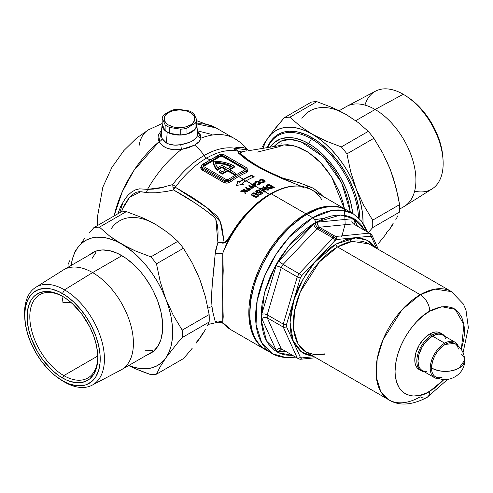 <?xml version="1.0" encoding="UTF-8"?>
<svg xmlns="http://www.w3.org/2000/svg" width="493" height="493" viewBox="0 0 493 493"><rect width="100%" height="100%" fill="white"/><g stroke="black" fill="none" stroke-linecap="round" stroke-linejoin="round"><path stroke-width="0.74" d="M197.748 134.01L196.725 124.452A17.317 9.996 180 0 1 186.564 134.182A17.317 9.996 180 0 1 167.201 132.136L166.412 142.995L169.5 144.307L174.91 145.133L180.74 144.683L189.842 142.224L192.332 140.992L196.041 138.022L197.138 136.432L197.748 134.01M161.575 132.161L161.137 135.273L162.105 138.545L163.855 141.01L166.412 142.995L167.201 132.136A17.317 9.996 180 0 1 162.166 124.452A17.317 9.996 180 0 1 162.179 124.341L162.462 127.015L163.448 128.895L167.201 132.136L172.821 134.306L179.446 135.064L186.071 134.306L191.691 132.136L195.444 128.895L196.43 127.015L196.713 124.335A17.317 9.996 180 0 1 196.725 124.452M253.784 177.012L251.541 175.718A78.301 45.208 120 0 0 243.382 179.729L245.693 181.067L243.382 179.729A78.301 45.208 120 0 0 239.302 182.262L237.805 181.399L236.578 185.929L237.805 180.925L239.302 181.788A78.874 45.541 -60 0 1 243.382 179.261A78.874 45.541 -60 0 1 251.541 175.243L254.265 176.814A78.874 45.541 120 0 0 246.099 180.832L251.541 183.969A78.874 45.541 -60 0 1 251.806 183.821L252.644 184.308A78.874 45.541 -60 0 1 254.37 183.347L255.109 183.778L256.021 186.218A78.874 45.541 120 0 0 255.731 186.391L259.706 188.683A78.874 45.541 -60 0 1 260.131 188.443L266.165 189.164L262.596 187.106A78.874 45.541 -60 0 1 263.57 186.607L269.012 189.75A78.874 45.541 120 0 0 268.13 190.193L262.085 189.466L265.665 191.53A78.874 45.541 120 0 0 265.148 191.826L269.529 194.359A78.874 45.541 -60 0 1 273.424 192.264A78.874 45.541 -60 0 0 269.529 194.359L265.148 191.826A78.874 45.541 120 0 0 264.686 192.091L259.244 188.955A78.874 45.541 -60 0 1 259.706 188.683L255.731 186.391A78.874 45.541 120 0 0 255.257 186.662L252.589 185.121A78.874 45.541 120 0 0 252.225 185.337L251.541 184.943A78.874 45.541 -60 0 1 251.911 184.727L251.073 184.246A78.874 45.541 -60 0 1 251.541 183.969L246.099 180.832A78.874 45.541 120 0 0 242.02 183.359L243.517 184.222L236.578 185.448L237.805 180.925L237.805 181.399L239.302 182.262L239.302 181.788L239.302 182.262A78.301 45.208 120 0 1 243.382 179.729A78.301 45.208 120 0 1 251.541 175.718L251.541 175.243L254.265 176.814A78.874 45.541 120 0 0 246.099 180.832A78.874 45.541 120 0 0 242.02 183.359L242.02 183.834L242.02 183.359L243.517 184.222L236.578 185.448L237.805 180.925L239.302 181.788A78.874 45.541 -60 0 1 243.382 179.261L238.618 176.512A78.874 45.541 120 0 0 230.558 181.843A0.961 0.468 53.3 0 1 229.775 180.728A79.835 46.095 -60 0 1 237.94 175.335A0.961 0.555 -120 0 0 238.618 176.512L243.382 179.261A78.874 45.541 -60 0 1 251.541 175.243L251.541 175.718L253.784 177.012M252.644 184.776L251.806 184.296A78.301 45.208 120 0 0 251.541 184.444L255.325 186.625L251.541 184.444A78.301 45.208 -60 0 1 251.806 184.296L252.644 184.776A78.301 45.208 -60 0 1 254.37 183.821A78.301 45.208 120 0 0 252.644 184.776L252.644 184.308L252.644 184.776M255.109 184.246L254.37 183.347A78.874 45.541 120 0 0 252.644 184.308L251.806 183.821L251.806 184.296L251.806 183.821A78.874 45.541 120 0 0 251.541 183.969A78.874 45.541 120 0 0 251.073 184.246L251.911 185.158L251.911 184.727A78.874 45.541 120 0 0 251.541 184.943L252.225 185.337A78.874 45.541 -60 0 1 252.589 185.121L255.257 186.662A78.874 45.541 -60 0 1 255.731 186.391A78.874 45.541 -60 0 1 256.021 186.218L255.109 184.246M254.708 185.972L253.322 185.171L254.708 185.972L254.708 185.497L253.322 184.696L253.322 185.171L253.322 184.696A78.874 45.541 -60 0 1 254.228 184.191L254.708 185.972M266.165 189.639L260.131 188.911A78.301 45.208 120 0 0 259.706 189.158L264.741 192.06L259.706 189.158A78.301 45.208 -60 0 1 260.131 188.911L266.165 189.639L266.165 189.164L266.165 189.639M263.57 187.081A78.301 45.208 120 0 0 263.028 187.352A78.301 45.208 -60 0 1 263.57 187.081L263.57 186.607A78.874 45.541 120 0 0 262.596 187.106L266.165 189.164L260.131 188.443L260.131 188.911L260.131 188.443A78.874 45.541 120 0 0 259.706 188.683A78.874 45.541 120 0 0 259.244 188.955L264.686 192.091A78.874 45.541 -60 0 1 265.148 191.826A78.874 45.541 -60 0 1 265.665 191.53L262.085 189.466L262.085 189.934L265.252 191.765L262.085 189.934L262.085 189.466L268.13 190.193A78.874 45.541 -60 0 1 269.012 189.75L263.57 186.607L263.57 187.081L268.574 189.971L263.57 187.081M213.451 162.154A28.859 16.663 0 0 1 213.457 161.981L214.363 166.307L217.185 170.35L217.185 169.567L214.363 165.525L213.457 161.199A28.859 16.663 180 0 1 234.157 166.073A28.859 16.663 180 0 1 234.539 166.301L234.539 167.084L229.775 169.832L234.539 167.084L234.539 166.301L229.097 169.444L235.9 173.37L234.539 174.152L234.539 174.941L235.9 174.152L235.9 173.37L235.9 174.152L234.539 174.941L234.539 174.152L227.735 170.227L222.294 173.37A28.859 16.663 180 0 1 219.348 171.459L219.348 172.242A28.859 16.663 0 0 0 222.294 174.152L227.735 171.016L234.539 174.941L227.735 171.016L227.735 170.227L227.735 171.016L222.294 174.152L222.294 173.37L222.294 174.152A28.859 16.663 0 0 1 219.348 172.242L219.348 171.459L220.722 170.664L219.348 171.459A28.859 16.663 180 0 0 222.294 173.37L227.735 170.227L234.539 174.152L235.9 173.37L229.097 169.444L234.539 166.301A28.859 16.663 180 0 0 234.157 166.073L229.72 163.978L224.654 162.431L219.163 161.488L213.457 161.199A28.859 16.663 180 0 0 213.451 161.365L213.451 162.154A28.859 16.663 0 0 0 217.185 170.35L221.887 167.638L225.695 169.832L221.887 167.638L221.887 166.85L217.185 169.567A28.859 16.663 180 0 1 213.451 161.365M311.397 138.89L308.68 143.605A62.907 36.322 60 0 1 352.754 213.512L351.244 204.632L347.91 193.404L345.661 187.784L340.133 176.808L333.391 166.529L329.644 161.778L321.59 153.268L317.356 149.601L313.037 146.366L304.317 141.331L295.763 138.36L291.653 137.683L287.709 137.559L280.455 138.971L274.293 142.532L270.121 147.093A62.907 36.322 60 0 1 308.68 143.605L311.397 138.89A66.758 38.54 60 0 1 358.534 217.715A66.758 38.54 -120 0 0 311.397 138.89L312.753 138.108L311.397 138.89A66.758 38.54 -120 0 0 267.736 147.469A66.758 38.54 60 0 1 278.021 135.587A66.758 38.54 60 0 1 311.397 138.89M274.028 146.47L280.542 141.312A3.845 3.143 -117.2 0 1 280.56 145.429A3.845 3.143 62.8 0 0 280.542 141.312L283.765 140.018L287.253 139.377L290.999 139.408L294.95 140.024L303.096 142.687L307.866 145.053L315.619 150.137L325.694 159.128L333.009 167.953L340.589 180.641L345.291 191.364L348.606 202.118L350.443 212.631M341.729 236.634L345.162 224.167L344.508 209.131L331.66 176.956L320.857 162.949L308.575 152.479L295.812 146.242L283.82 144.905L278.379 146.859L257.543 152.06M197.41 130.818L212.082 134.515M219.514 321.861L216.082 322.188L215.231 321.572L212.594 311.194L212.008 306.399L207.984 308.137L212.008 306.399L211.707 294.512L212.409 282.261L215.527 250.598L217.894 242.433L218.042 232L217.493 225.387L215.768 219.379L214.289 217.173L204.392 209.42L194.31 202.543L173.511 189.934L166.486 191.475L155.961 192.775L149.311 192.818L139.359 191.648L136.456 192.221L132.389 194.593L128.433 198.71L124.439 204.996L121.333 212.008M114.099 215.965L122.264 191.752L133.88 170.498L159.085 141.719L158.074 138.022L158.179 136.21L158.691 134.478L160.872 131.274L161.494 130.67L159.085 141.719A86.571 49.984 120 0 0 114.099 215.965M232.4 232.955L232.024 232.745A78.874 45.541 -60 0 1 269.529 194.359A78.874 45.541 -60 0 0 232.024 232.745L232.4 232.955M346.357 209.815A80.803 46.65 -60 0 1 346.832 210.092L342.204 207.867L337.699 206.61L332.892 206.056L327.82 206.216L322.539 207.085L317.104 208.65L305.956 213.814L271.36 193.841L305.956 213.814L294.808 221.517L289.373 226.232L284.091 231.464L274.213 243.259L265.554 256.465L261.789 263.435L258.449 270.565L253.174 285.016L251.282 292.201L249.101 306.153L248.823 312.778L249.92 325.01L251.282 330.507L253.174 335.511L255.571 339.979L258.449 343.868L261.789 347.14L266.035 350.036A80.803 46.65 -60 0 1 265.554 349.765A80.803 46.65 -60 0 1 253.174 285.016A80.803 46.65 -60 0 1 305.956 213.814A80.803 46.65 -60 0 1 346.357 209.815L311.755 189.836C300.114 183.587 286.421 184.893 270.682 193.774A1.35 0.776 60 0 1 271.36 193.841A1.35 0.776 -120 0 0 270.688 193.774A1.35 0.776 60 0 0 270.441 194.1A79.835 46.095 120 0 0 232.48 232.955L226.959 242.741L222.768 253.155L223.212 270.725L222.503 292.669L223.212 316.882L222.768 322.576A80.803 46.65 120 0 0 230.958 329.786L222.768 322.576L225.024 325.164M301.389 186.286L282.754 178.879L265.259 170.861L254.092 164.748L247.104 160.139L238.791 153.452L238.137 152.651L237.953 151.234L236.135 150.766A78.874 45.541 120 0 0 206.653 158.056A78.874 45.541 120 0 0 175.798 186.625A5.774 0.931 36.6 0 1 172.729 184.561A80.156 46.28 -60 0 1 204.09 155.529A5.774 3.334 -120 0 0 206.653 158.056A78.874 45.541 120 0 0 175.798 186.625L175.446 187.334L191.863 197.095L199.757 202.389L207.393 207.997L216.458 215.583L218.005 217.419L220.291 221.751L221.832 226.632L224.21 242.759L226.638 240.991L232.024 232.745C230.021 236.954 227.415 240.294 224.21 242.759A1.35 0.746 -93.8 0 1 224.155 243.148A1.35 0.746 86.2 0 0 224.21 242.759L217.894 242.433L222.707 243.141L225.572 242.624L229.485 237.922M311.755 189.836A80.803 46.65 120 0 0 271.36 193.841A80.803 46.65 -60 0 1 311.57 189.731A80.803 46.65 -60 0 1 321.59 199.382M234.206 138.404A86.571 49.984 120 0 0 201.076 138.132L198.938 141.75L194.599 145.127A28.859 16.663 60 0 1 204.09 155.529A80.156 46.28 -60 0 1 234.046 148.122L238.224 147.358L242.605 147.327L246.204 148.646L248.497 150.71L283.765 144.917L287.678 144.726L292.343 145.349L300.015 147.795L307.823 151.986L315.434 157.748L320.937 163.035L326.107 169.031L332.356 178.078L339.739 192.664L343.073 202.592L344.434 208.705M246.685 172.532A78.874 45.541 120 0 0 238.618 176.512A78.874 45.541 120 0 0 230.558 181.843L227.187 183.1L223.797 182.509L201.434 169.506L200.608 167.762L201.446 165.833L202.031 169.943A0.961 0.555 120 0 0 202.574 168.859L224.34 181.424L224.34 180.044L202.574 167.478L202.574 168.859L202.574 167.478L201.446 165.907L202.574 164.335L218.898 154.913L221.616 154.26L223.754 154.636L246.099 167.478L247.153 168.618L246.938 169.9L246.099 170.621L229.775 180.044L229.775 180.728A79.835 46.095 -60 0 1 237.94 175.335A79.835 46.095 -60 0 1 246.099 171.305L246.099 170.621L229.196 180.321L226.305 180.654L224.34 180.044L202.574 167.478A3.845 2.219 180 0 1 201.446 165.907A3.845 2.219 180 0 1 202.574 164.335L210.733 159.627A79.835 46.095 120 0 0 202.574 165.019A79.835 46.095 120 0 1 210.733 159.627L218.898 154.913A3.845 2.219 180 0 1 224.34 154.913L246.099 167.478A3.845 2.219 180 0 1 247.227 169.05A3.845 2.219 180 0 1 246.099 170.621L246.099 171.305L247.227 170.208L246.099 171.305A0.961 0.629 -112.2 0 0 246.685 172.532A78.874 45.541 120 0 0 238.618 176.512A0.961 0.555 60 0 1 237.94 175.335A79.835 46.095 -60 0 1 246.099 171.305A0.961 0.629 67.8 0 0 246.685 172.532L248.065 171.046L247.239 169.721L246.685 172.532M206.653 158.056L210.055 160.015L206.653 158.056A5.774 3.334 60 0 1 204.09 155.529A28.859 16.663 -120 0 0 194.599 145.127L188.554 147.746L181.449 149.465A86.571 49.984 120 0 0 147.524 189.367L153.526 189.09L159.929 188.055L172.729 184.561A80.156 46.28 -60 0 1 204.09 155.529A80.156 46.28 -60 0 1 234.046 148.122A5.774 4.591 -81.9 0 0 236.135 150.766A78.874 45.541 120 0 0 206.653 158.056M255.423 181.775L258.843 181.541L260.359 182.361L260.668 183.421L259.564 184.314L257.272 184.616L257.297 184.043L259.367 183.612L259.528 182.65L257.143 181.899L255.972 182.33L255.657 183.094L254.591 183.051L255.423 181.775M267.348 187.747L266.251 186.902L265.955 186.04L267.625 184.764A78.874 45.541 -60 0 1 268.87 184.265L274.311 187.408A78.874 45.541 120 0 0 273.085 187.901L270.219 188.511L267.348 187.747M259.823 179.803L263.231 179.766L264.759 180.592L265.111 181.412L263.958 182.33L261.666 182.496L261.691 181.966L263.761 181.683L263.928 180.814L261.691 180L260.372 180.339L260.051 181.023L258.985 180.931L259.823 179.803M271.36 193.841A80.803 46.65 120 0 0 222.768 253.155A80.803 46.65 -60 0 1 271.36 193.841M246.272 150.876L241.41 151.906L240.578 152.627L240.683 153.699L247.936 159.707L257.654 166.024L269.646 172.242L283.235 178.312L299.177 182.73L312.014 187.593L317.233 190.945L322.915 196.282M320.413 194.834A7.697 4.166 138.6 0 1 320.77 194.051A7.697 4.166 -41.4 0 0 320.413 194.834M197.354 131.446L200.331 134.737L201.076 138.132A86.571 49.984 -60 0 1 234.545 138.601L215.928 127.847A86.571 49.984 120 0 0 196.713 123.934L215.928 127.847L196.713 120.717M250.099 189.959L248.712 190.464L247.443 190.212L245.773 187.519L246.746 187.26L247.437 188.554L248.706 188.172L249.957 188.462L250.493 189.226L250.099 189.959M259.084 192.128L260.458 191.074L262.837 193.213A78.874 45.541 120 0 0 260.359 194.827L259.454 194.304A78.874 45.541 -60 0 1 261.161 193.182L260.341 192.449L259.256 193.053L257.383 193.065L255.849 191.95L255.959 190.994L256.865 190.267L259.805 190.175A78.874 45.541 120 0 0 258.689 190.859L257.58 190.982L257.143 191.586L257.901 192.227L259.084 192.128M252.102 193.496L253.692 192.825L255.879 193.188L258.344 194.809L258.579 196.011L256.816 197.225L254.271 196.947L251.676 195.105L251.541 194.224L252.102 193.496M253.242 187.882L251.849 188.32L250.58 188.043L248.91 185.436L249.889 185.22L250.573 186.471L251.843 186.144L253.094 186.459L253.636 187.192L253.242 187.882M241.675 190.686L244.929 190.76L243.012 189.651A78.874 45.541 -60 0 1 243.745 189.102L247.831 191.463A78.874 45.541 120 0 0 247.098 192.011L245.662 191.179L245.939 192.899A78.874 45.541 120 0 0 245.015 193.632L244.664 191.444L240.794 191.389A78.874 45.541 -60 0 1 241.675 190.686L241.675 191.167L244.929 191.235L244.929 190.76L244.929 191.235L241.675 191.167L241.675 190.686A78.874 45.541 120 0 0 240.794 191.389L244.664 191.444L245.015 193.632A78.874 45.541 -60 0 1 245.939 192.899L245.662 191.179L245.939 193.379L245.662 191.179L247.098 192.011A78.874 45.541 -60 0 1 247.831 191.463L243.745 189.102A78.874 45.541 120 0 0 243.012 189.651L244.929 190.76L241.675 190.686M218.898 155.597A79.835 46.095 120 0 0 210.733 159.627A79.835 46.095 120 0 1 218.898 155.597M139.02 146.119A48.092 27.768 60 0 1 148.818 129.628M160.576 143.851L159.085 141.719A3.845 2.736 152.8 0 0 162.105 138.545L166.412 142.995C170.442 145.108 175.218 145.675 180.74 144.683C190.52 142.958 196.165 139.698 197.687 134.897A3.845 3.383 -170.2 0 0 201.076 138.132C200.386 140.622 198.229 142.958 194.599 145.127L181.449 149.465L174.356 149.73L167.842 148.492L165.007 147.29L160.576 143.851M117.845 213.802L120.754 206.314L125.333 198.482L128.242 195L131.582 192.048L135.384 189.891L139.457 188.837L147.524 189.367A86.571 49.984 -60 0 1 181.449 149.465L180.74 144.683L181.449 149.465C170.775 150.71 163.319 148.128 159.085 141.719A3.845 2.736 -27.2 0 0 162.105 138.545L161.149 133.917L162.166 124.452M274.034 146.47L277.621 143.13L280.542 141.312L290.001 139.34L300.94 141.805L323.537 156.953L341.698 182.909L350.394 212.144M119.817 212.668L123.077 201.914M165.981 142.73L166.461 142.391M219.262 321.886L217.894 322.139L215.231 321.572A7.697 7.518 -171.8 0 1 222.768 322.576L224.075 324.215M213.648 272.007L215.231 253.507A7.697 0.968 178.2 0 0 222.768 253.155L222.768 322.576A7.697 7.518 8.2 0 0 215.231 321.572L212.594 311.194L212.008 306.399C211.405 299.177 211.596 290.519 212.594 280.431L213.309 274.909M232.48 232.955L229.177 238.483L222.768 253.155A7.697 0.968 -1.8 0 1 215.231 253.507L217.894 242.433L224.21 242.759L220.291 221.751L207.393 207.997L175.446 187.334A5.774 2.36 11.3 0 1 172.944 187.124L172.729 184.561A5.774 0.931 -143.4 0 0 175.798 186.625L173.511 189.934L175.446 187.334A5.774 2.36 -168.7 0 1 172.944 187.124L173.511 189.934L170.455 190.674M224.155 243.148L217.894 242.433L215.854 219.558M214.03 216.895C201.267 206.727 187.759 197.742 173.511 189.934L173.511 189.934M173.142 188.116L172.729 184.561M146.285 192.449A7.697 4.221 97.1 0 0 147.524 189.367A7.697 4.221 -82.9 0 1 146.285 192.449L140.788 191.703L129.604 197.299L122.467 209.155M147.524 189.367L163.842 187.192M307.435 188.227L307.213 185.873L313.566 188.381L320.77 194.051M304.81 188.061L262.8 169.617L246.235 159.51L240.171 154.673L237.953 151.234L241.41 151.906L240.757 153.785C249.181 161.87 263.342 170.048 283.235 178.312C292.639 180.567 300.631 183.088 307.213 185.873L307.33 187.778M246.753 150.796L241.41 151.906L238.261 151.098A5.774 1.263 -64.5 0 1 237.953 151.234L236.135 150.766A5.774 4.591 98.1 0 1 234.046 148.122L238.261 151.098L234.046 148.122L247.868 150.001M203.406 166.48L220.254 156.484L221.992 156.182L245.267 169.617M215.429 163.121L224.198 164.311L231.069 166.733A26.936 15.548 0 0 0 215.552 163.128M245.181 169.444A1.923 1.109 0 0 0 244.744 169.05L244.744 168.267A1.923 1.109 180 0 1 245.304 169.05A1.923 1.109 180 0 1 244.744 169.832L228.419 179.261A1.923 1.109 180 0 1 225.695 179.261L203.929 166.696A1.923 1.109 180 0 1 203.369 165.907A1.923 1.109 180 0 1 203.929 165.124L220.254 155.696A1.923 1.109 180 0 1 222.978 155.696L221.616 155.375L220.254 155.696L203.929 165.124L203.369 165.907L203.929 166.696L225.695 179.261L227.057 179.588L228.419 179.261L244.744 169.832L245.304 169.05L244.744 168.267L222.978 155.696L222.978 156.484A1.923 1.109 0 0 0 220.254 156.484L203.929 165.907A1.923 1.109 0 0 0 203.492 166.301M203.929 165.124L203.929 165.907L203.929 165.124M220.254 155.696L220.254 156.484L220.254 155.696M244.744 168.267L244.744 169.05L222.978 156.484L222.978 155.696L244.744 168.267M217.185 170.35L221.887 167.638L221.887 166.85L217.185 169.567L217.185 170.35M226.379 169.444L221.887 166.85L226.379 169.444L222.318 171.786A26.936 15.548 180 0 1 220.722 170.664A26.936 15.548 0 0 0 222.318 171.786L226.379 169.444M221.887 165.278L227.735 168.655L231.796 166.314L224.198 163.522L215.429 162.339L216.156 165.075L217.709 167.694L221.887 165.278L217.709 167.694A26.936 15.548 180 0 1 215.429 162.339A26.936 15.548 180 0 1 231.796 166.314L227.735 168.655L221.887 165.278M201.446 165.907L201.729 168.07L202.574 168.859A0.961 0.555 -60 0 1 202.031 169.943L223.797 182.509A0.961 0.555 120 0 0 224.34 181.424L225.603 181.849L227.828 181.689L229.775 180.728L229.775 180.044A3.845 2.219 180 0 1 224.34 180.044L224.34 181.424A0.961 0.555 -60 0 1 223.797 182.509C226.065 183.513 228.314 183.291 230.558 181.843A0.961 0.468 -126.7 0 1 229.775 180.728M201.446 167.053L202.574 168.859L224.34 181.424M265.955 186.04L266.658 187.303L268.574 188.246L271.162 188.474L273.085 187.901A78.874 45.541 -60 0 1 274.311 187.408L268.87 184.265L268.87 184.746A78.301 45.208 120 0 0 267.625 185.239L265.955 186.514L267.625 185.239L267.625 184.764L267.625 185.239A78.301 45.208 -60 0 1 268.87 184.746L268.87 184.265A78.874 45.541 120 0 0 267.625 184.764L266.183 185.559L265.949 186.163M268.87 184.746L273.818 187.605L268.87 184.746M272.358 187.229L272.358 187.71L272.358 187.229A78.874 45.541 120 0 0 271.988 187.383L271.988 187.858L271.988 187.383A78.874 45.541 -60 0 1 272.358 187.229L268.87 185.22L272.358 187.229M268.365 185.43A78.874 45.541 -60 0 1 268.87 185.22A78.874 45.541 120 0 0 268.365 185.43L267.354 186.225L268.365 185.43M267.354 186.699L268.186 187.685L267.354 186.225M267.576 186.748L269.042 188.061L270.065 188.246L270.065 187.771L268.186 187.211L270.065 187.771L270.065 188.246L271.988 187.858A78.301 45.208 -60 0 1 272.358 187.71A78.301 45.208 120 0 0 271.988 187.858L269.542 188.184L267.576 187.223M271.674 187.506L270.065 187.771L271.988 187.383M259.447 191.629L259.447 191.95L260.458 191.549L260.458 191.074L259.447 191.475L259.152 192.553L259.447 191.95L259.152 192.553L259.152 192.085L257.549 192.073L257.549 192.547L259.152 192.553L257.629 192.59L257.143 191.586L257.451 191.05L258.689 190.859A78.874 45.541 -60 0 1 259.805 190.175L258.098 189.941L256.533 190.452L256.533 190.927L258.11 190.415L259.805 190.643M259.447 191.475L259.404 191.795M257.451 191.524L257.143 192.054L257.549 192.547L257.303 191.641M256.009 191.395L256.533 190.452L255.787 191.629L257.149 192.991L258.615 193.164L260.341 192.449L261.161 193.65L261.161 193.182A78.874 45.541 120 0 0 259.454 194.304L260.359 194.827A78.874 45.541 -60 0 1 262.837 193.213L260.458 191.074L260.458 191.549L262.837 193.687L260.458 191.549L259.447 191.95M255.959 190.994L255.787 191.629M259.829 194.519A78.301 45.208 -60 0 1 261.161 193.65A78.301 45.208 120 0 0 259.829 194.519M259.41 190.526L257.254 190.581L255.824 191.777M259.454 191.561L259.404 192.27M256.89 193.7L258.615 195.739L257.931 194.408L255.879 193.188L253.359 192.88L252.225 193.404L252.225 193.878L253.365 193.355L254.702 193.324L256.89 194.174L256.89 193.7M251.51 195.148L252.225 193.404L251.541 194.224L251.966 195.493L254.271 196.947L256.132 197.317L257.968 196.689L258.615 195.265L258.615 195.739L256.65 194.039L254.037 193.274L252.342 193.792L251.498 194.951M251.541 194.224L251.51 194.68M257.266 196.128L256.97 196.615L257.241 195.986M252.952 194.76L253.045 194.113L253.92 193.731L256.847 195.012M252.94 194.452L253.192 195.413L254.222 196.165L254.222 195.69L252.983 194.618L254.222 196.165L255.349 196.707L256.699 196.762L256.97 196.14L255.836 196.35L254.222 195.69L256.231 196.374L257.254 195.764L256.742 194.932L254.671 193.817L253.531 193.798L252.958 194.279M257.198 196.368L255.466 196.744L252.94 194.932M264.217 182.237L265.129 181.301L264.895 180.734L264.211 180.198L264.211 180.678L265.129 181.781L264.211 180.198L262.658 179.612L260.39 179.612L259.94 180.235L262.073 180L264.211 180.678L262.073 180L259.94 180.235L259.94 179.754L258.985 180.931L260.051 181.023L260.976 180.081L262.837 180.185L264.082 181.19L263.515 182.281L264.082 181.202M265.129 181.301L264.895 180.734M259.041 181.011L259.94 180.235L259.028 181.054M260.051 181.023L260.162 180.543M264.082 181.19L263.946 181.535M263.946 182.016L261.691 182.441L261.666 182.971L261.691 181.966L261.691 182.441L262.886 182.441L263.515 182.281L263.515 181.8L261.691 181.966L261.666 182.496L263.675 182.404M260.729 183.113L259.817 181.96L260.729 183.593L259.817 181.96L257.679 181.338L255.547 181.714L255.547 182.188L257.691 181.812L259.817 182.435L257.691 181.812L255.547 182.188L255.547 181.714L254.591 183.051L255.657 183.094L255.768 182.564L256.927 181.929L259.084 182.299L259.688 183.131L259.121 184.234L259.121 183.76L257.297 184.043L257.297 184.511L259.121 184.234L257.297 184.511L257.297 184.043L257.272 184.616L259.823 184.197L260.729 183.094M254.591 183.525L255.547 182.188L254.634 183.143M255.657 183.094L255.768 182.564M257.272 185.091L257.297 184.511L257.272 185.091M259.688 183.525L259.121 184.234M254.708 185.497L254.228 184.191A78.874 45.541 120 0 0 253.322 184.696L254.708 185.497M253.599 187.463L252.361 186.662L250.573 186.946L249.889 185.695L248.91 185.91L249.889 185.695L249.889 185.22L250.573 186.946L250.573 186.471L250.573 186.946L251.849 186.619L253.094 186.927L253.094 186.459L251.843 186.144L250.573 186.471L249.889 185.22L248.91 185.436L250.173 187.685L251.159 188.258L253.119 187.969L253.636 187.192L253.094 186.459L253.636 187.667M251.054 187.519L251.276 188.018L251.054 187.044L252.324 186.884L252.373 187.55L251.276 187.543L251.276 188.018L252.12 188.129L252.582 187.679L252.324 187.358M251.017 187.229L251.812 187.685L252.582 187.211L252.373 187.55M252.373 188.024L252.582 187.679L251.818 188.153L251.017 187.704M252.582 187.211L251.781 186.742L251.054 187.044M250.462 189.478L249.384 188.708L249.957 188.936L249.637 188.308L247.437 188.554L246.746 187.26L245.773 187.519L247.443 190.212L248.712 190.464L249.982 190.051L250.493 189.226L249.957 188.462L250.493 189.7M250.37 189.663L250.493 189.226M247.437 188.554L247.437 189.029L247.437 188.554M249.384 188.708L247.708 188.874L248.823 188.64M246.746 187.26L247.437 189.029L246.746 187.26M245.773 187.993L246.746 187.734L245.773 187.993M247.917 189.62L248.139 190.138L247.917 189.146L248.638 188.807L249.396 189.466L248.139 189.663L248.139 190.138L248.977 190.23L249.44 189.743M247.88 189.337L248.675 189.793L249.396 189.466M249.403 189.934L248.386 190.236L247.88 189.719M249.44 189.269L248.638 188.807L247.917 189.146M243.376 189.86A78.301 45.208 -60 0 1 243.745 189.583L243.745 189.102L243.745 189.583L247.468 191.728L243.745 189.583A78.301 45.208 120 0 0 243.376 189.86M242.87 184.32L242.02 183.834L242.87 184.32M197.49 131.551L201.076 138.132A3.845 3.383 9.8 0 1 197.687 134.897L197.73 133.788M431.788 335.16A21.162 12.22 120 0 0 417.349 356.223A21.162 12.22 120 0 0 424.19 371.71A21.162 12.22 -60 0 1 421.207 370.767A21.162 12.22 -60 0 1 417.965 353.808A21.162 12.22 -60 0 1 431.788 335.16L429.748 333.983A21.162 12.22 120 0 0 415.919 352.631A21.162 12.22 120 0 0 419.167 369.584L417.306 368.043L415.919 365.855L415.069 363.101L414.786 359.896L415.919 352.631L419.167 345.149L424.023 338.605L429.748 333.983L432.669 332.627L435.473 331.992L438.061 332.091L440.329 332.935A21.162 12.22 120 0 0 429.748 333.983L431.788 335.16A21.162 12.22 -60 0 1 442.369 334.112A21.162 12.22 -60 0 1 444.68 336.22A21.162 12.22 120 0 0 431.788 335.16L432.367 336.158L431.788 335.16M371.229 234.2L371.981 235.414L371.469 236.991L371.981 235.414L371.753 234.705L370.323 233.645A72.144 41.652 -60 0 1 371.229 234.2A72.144 41.652 120 0 0 370.323 233.645A72.144 41.652 120 0 0 369.393 233.14L370.28 234.434L370.12 236.209L370.28 234.434L369.393 233.14L335.554 236.492L369.393 233.14L353.339 223.871L369.393 233.14A72.144 41.652 -60 0 1 370.323 233.645L354.27 224.383A72.144 41.652 120 0 0 353.339 223.871L319.501 227.224L335.554 236.492L336.608 237.774L336.842 239.506L370.12 236.209A69.833 40.321 -60 0 1 371.469 236.991L376.634 248.398L371.469 236.991A69.833 40.321 120 0 0 370.12 236.209L336.842 239.506A69.833 40.321 120 0 0 335.887 240.048A2.311 1.331 -120 0 0 334.254 237.219A72.144 41.652 120 0 0 332.954 237.99L299.109 273.714A72.144 41.652 120 0 0 297.273 276.9L283.253 324.067A72.144 41.652 120 0 0 283.253 327.069L297.273 358.054L283.253 327.069L267.206 317.8L281.22 348.785L297.273 358.054A72.144 41.652 120 0 0 298.179 358.602A72.144 41.652 120 0 0 299.109 359.114A72.144 41.652 -60 0 1 298.179 358.602A72.144 41.652 -60 0 1 297.273 358.054L281.22 348.785A72.144 41.652 120 0 0 282.132 349.334A72.144 41.652 120 0 0 283.062 349.845L280.683 349.777L278.835 351.823L285.324 351.182L278.835 351.823A75.99 43.871 -60 0 1 276.179 350.289L261.777 318.46A75.99 43.871 -60 0 1 261.777 314.121L276.179 265.665A75.99 43.871 -60 0 1 278.835 261.062L313.597 224.364L314.799 226.786L316.9 228.721L314.799 226.786L313.597 224.364A75.99 43.871 -60 0 1 315.477 223.243A3.845 2.219 -120 0 0 318.201 227.951A72.144 41.652 120 0 0 316.9 228.721L332.954 237.99A72.144 41.652 -60 0 1 334.254 237.219A2.311 1.331 60 0 1 335.887 240.048A69.833 40.321 -60 0 1 336.842 239.506L336.608 237.774L335.554 236.492A72.144 41.652 120 0 0 334.254 237.219A72.144 41.652 -60 0 1 335.554 236.492L319.501 227.224A72.144 41.652 120 0 0 318.201 227.951L334.254 237.219L318.201 227.951A72.144 41.652 120 0 0 316.9 228.721L283.062 264.445A72.144 41.652 120 0 0 281.22 267.631L297.273 276.9A72.144 41.652 -60 0 1 299.109 273.714L283.062 264.445L299.109 273.714L332.954 237.99L316.9 228.721L283.062 264.445A72.144 41.652 120 0 0 281.22 267.631L267.206 314.799A72.144 41.652 120 0 0 267.206 317.8L283.253 327.069A72.144 41.652 -60 0 1 283.253 324.067L267.206 314.799L283.253 324.067L297.273 276.9L281.22 267.631L276.179 265.665A75.99 43.871 -60 0 1 278.835 261.062L313.597 224.364A75.99 43.871 -60 0 1 315.477 223.243A75.99 43.871 -60 0 1 317.363 222.195L352.119 218.75A75.99 43.871 -60 0 1 354.781 220.285L357.468 226.225L354.781 220.285L353.931 222.91L355.176 224.931L354.165 223.816M463.063 352.686L468.35 327.629L465.984 310.054L463.365 304.008L451.483 291.616L434.962 289.12L420.227 294.709L337.514 246.962L420.227 294.709L402.072 309.69L382.999 339.714L377.188 358.91L376.338 377.268L380.732 391.51L388.965 399.909A62.525 36.1 -60 0 1 379.382 349.808A62.525 36.1 -60 0 1 420.227 294.709A13.465 7.777 60 0 1 429.748 311.206L422.982 315.884L416.474 321.917L410.478 329.084L405.221 337.095L400.908 345.661L397.697 354.436L395.725 363.088L395.059 371.284L395.226 375.118L396.551 382.05L399.157 387.806L400.908 390.166L405.221 393.747L410.478 395.688L413.393 396.027L419.679 395.404L426.346 393.087L433.15 389.156L436.515 386.635L444.057 379.481L429.748 391.313A13.465 7.777 60 0 1 426.956 397.481A13.465 7.777 -120 0 0 429.748 391.313C419.598 398.782 395.534 400.661 395.059 371.284C395.534 341.366 419.598 315.452 429.748 311.206A13.465 7.777 -120 0 0 420.227 294.709A62.525 36.1 -60 0 1 451.483 291.616L368.776 243.862L352.255 241.373L337.514 246.962A2.311 1.331 60 0 1 335.887 244.134L355.533 237.897L366.367 239.931L375.721 247.868L371.321 243.024L368.302 240.923L364.968 239.358L361.351 238.347L357.493 237.903L353.426 238.033L344.829 239.986L335.887 244.134A2.311 1.331 -120 0 0 337.514 246.962A62.525 36.1 120 0 0 296.669 302.055A62.525 36.1 120 0 0 306.258 352.156L315.68 355.009L325.127 354.165M294.882 356.698A80.803 46.65 -60 0 1 272.358 353.691L262.744 347.688L259.404 344.416L256.52 340.527L254.123 336.06L252.237 331.056L250.05 319.63L249.772 313.326L250.875 299.818L254.123 285.57L256.52 278.329L262.744 263.983L270.663 250.265L279.975 237.706L290.322 226.78L301.309 217.918L306.911 214.369L312.759 217.746A3.845 2.219 60 0 1 315.477 222.454L340.435 215.047L353.986 218.664L364.937 230.539L360.722 224.26L357.542 221.141L353.956 218.645L349.999 216.791L345.71 215.589L341.131 215.065L336.3 215.219L331.271 216.039L326.095 217.536L315.477 222.454L310.146 225.837L299.682 234.28L289.829 244.682L280.961 256.65L277.004 263.071L270.238 276.499L265.209 290.266L262.11 303.842L261.327 310.393L261.327 322.712L263.41 333.588L265.209 338.358L267.489 342.61L270.238 346.314L273.418 349.432L277.004 351.928L280.961 353.789L285.25 354.985L292.799 355.496L278.471 352.717L266.584 341.088L261.142 319.92L264.451 292.928L275.076 266.528L289.138 245.514L315.477 222.454A3.845 2.219 -120 0 0 312.759 217.746L289.305 237.102L276.277 254.006L264.655 275.895L257.143 300.705L256.046 324.437L261.721 342.838L272.358 353.691A80.803 46.65 -60 0 1 259.971 288.947A80.803 46.65 -60 0 1 312.759 217.746L306.911 214.369A80.803 46.65 120 0 0 254.123 285.57A80.803 46.65 120 0 0 266.51 350.313A80.803 46.65 120 0 0 269.542 351.817M316.666 222.571L317.332 222.374M323.858 218.368L314.62 219.668M420.227 396.81A62.525 36.1 -60 0 1 388.965 399.909C399.102 406.127 411.766 405.314 426.956 397.481A13.465 7.777 60 0 1 420.227 396.81M345.63 239.715L348.582 241.089M300.299 357.142A69.833 40.321 120 0 0 301.648 357.924L314.109 356.692L301.648 357.924A69.833 40.321 -60 0 1 300.299 357.142L286.513 326.68L300.299 357.142L299.645 357.776L300.299 357.142M335.887 240.048A69.833 40.321 120 0 0 334.926 240.615L301.648 275.741A69.833 40.321 120 0 0 300.299 278.083L286.513 324.468A69.833 40.321 120 0 0 286.513 326.68A69.833 40.321 -60 0 1 286.513 324.468L300.299 278.083A69.833 40.321 -60 0 1 301.648 275.741L334.926 240.615A69.833 40.321 -60 0 1 335.887 240.048M313.197 356.168L306.8 354.781L303.466 353.216L300.447 351.108L295.455 345.365L293.532 341.778L290.919 333.354L290.038 323.537L290.919 312.698L292.016 307.028L293.532 301.26L297.766 289.668L300.447 283.943L306.8 272.937L314.275 262.861L322.576 254.092L331.388 246.981L335.887 244.134L314.589 262.486L303.072 279.044L293.89 300.077L290.05 322.286L293.107 340.792L301.802 352.15L313.197 356.168M306.911 214.369L318.053 209.198L323.494 207.633L328.776 206.764L333.841 206.604L338.648 207.159L343.153 208.416L347.306 210.363A80.803 46.65 120 0 0 306.911 214.369M312.759 217.746A80.803 46.65 -60 0 1 353.161 213.74L342.561 210.221L331.801 210.523L312.759 217.746M368.776 243.862A62.525 36.1 120 0 0 337.514 246.962L319.365 261.937L300.292 291.961L294.481 311.157L293.631 329.521L298.025 343.763L306.258 352.156L314.861 354.794L324.622 353.875M429.748 311.206L441.796 306.745L455.193 309.345L463.901 324.542L461.343 349.543L463.771 339.43L464.27 335.252L464.27 327.401L463.771 323.802L461.793 317.43L458.589 312.352L454.275 308.772L451.754 307.589L446.097 306.492L439.818 307.114L433.15 309.431L429.748 311.206M367.026 231.741L361.178 220.741L353.161 213.74L347.306 210.363M332.954 237.99L334.926 240.615L332.954 237.99M301.18 275.254L300.539 274.706L301.18 275.254M299.812 274.163L300.539 274.706L299.812 274.163M371.753 234.705L371.981 235.414M297.273 276.9L300.299 278.083L297.273 276.9M285.774 324.604L284.892 324.573L285.774 324.604M284.011 324.388L284.892 324.573L284.011 324.388M283.253 327.069L284.892 327.346L286.513 326.68L284.892 327.346L283.253 327.069M298.844 358.177L299.645 357.776L298.844 358.177M297.273 358.054L298.012 358.269L297.273 358.054M299.109 359.114L282.964 349.79M299.812 359.311L300.539 359.15L301.648 357.924L300.539 359.15L299.812 359.311L300.539 359.15M278.835 261.062L283.062 264.445L278.835 261.062M279.993 266.996L281.22 267.631L267.206 314.799L264.476 313.949L261.777 314.121L276.179 265.665L279.993 266.996M267.206 314.799A72.144 41.652 120 0 0 267.206 317.8L264.476 317.344L261.777 318.46A75.99 43.871 -60 0 1 261.777 314.121L264.476 313.949L267.206 314.799M315.477 223.243A75.99 43.871 -60 0 1 317.363 222.195L317.738 225.085L319.501 227.224A72.144 41.652 120 0 0 318.201 227.951A3.845 2.219 60 0 1 315.477 223.243M265.949 317.369L267.206 317.8L281.22 348.785L278.607 348.582L276.179 350.289L261.777 318.46L264.476 317.344L265.949 317.369M317.301 222.898L317.363 222.195L352.119 218.75L351.854 221.708L353.339 223.871L319.501 227.224L317.738 225.085L317.301 222.898M281.583 349.525L279.611 350.591L278.835 351.823A75.99 43.871 -60 0 1 276.179 350.289L278.607 348.582L281.22 348.785A72.144 41.652 120 0 0 282.132 349.334M355.083 224.876L354.27 224.383A72.144 41.652 120 0 0 353.339 223.871L351.854 221.708L352.119 218.75A75.99 43.871 -60 0 1 354.781 220.285L353.931 222.91L354.307 224.087M281.897 349.512L283.062 349.845M461.658 354.362A19.239 11.105 180 0 1 464.628 360.291C464.369 352.846 461.029 347.214 454.608 343.405L445.124 344.434C436.866 350.135 432.33 357.986 431.523 367.988C440.606 372.449 449.764 372.498 458.995 368.148L464.628 360.291A19.239 11.105 180 0 1 458.995 368.148A19.239 11.105 180 0 1 431.523 367.988A19.233 11.105 -60 0 1 445.124 344.434L444.711 343.171A20.49 11.832 120 0 0 430.488 364.931A20.49 11.832 120 0 0 439.3 378.538A20.49 11.832 -60 0 1 434.469 377.644A20.49 11.832 -60 0 1 431.326 361.227A20.49 11.832 -60 0 1 444.711 343.171L432.466 336.103A20.49 11.832 120 0 0 419.081 354.153A20.49 11.832 120 0 0 422.224 370.576L420.424 369.078L419.081 366.958L417.978 361.196L419.081 354.153L422.224 346.918L424.418 343.566L429.643 338.056L435.294 334.79L438.012 334.174L440.514 334.272L442.714 335.086L444.513 336.583L445.851 338.703M442.122 377.188A19.233 11.105 -60 0 1 431.523 367.988A19.233 11.105 120 0 0 435.374 376.714C447.434 384.817 465.33 374.637 464.628 360.291M426.926 371.488L424.418 371.389L422.224 370.576L434.469 377.644M454.953 342.154L442.714 335.086A20.49 11.832 120 0 0 432.466 336.103L444.711 343.171A20.49 11.832 -60 0 1 454.953 342.154A20.49 11.832 -60 0 1 458.151 345.895A20.49 11.832 120 0 0 444.711 343.171L445.124 344.434A19.233 11.105 -60 0 1 458.391 349.013M399.681 209.069L403.97 206.592A57.712 33.321 -120 0 0 412.814 160.348A57.712 33.321 -120 0 0 375.111 109.489A57.712 33.321 60 0 1 412.641 159.769A57.712 33.321 60 0 1 404.599 206.216L432.071 188.924A56.479 32.606 -120 0 0 439.947 143.469A56.479 32.606 -120 0 0 403.219 94.268A56.479 32.606 60 0 1 405.875 95.907A56.479 32.606 60 0 1 443.065 160.324A56.479 32.606 60 0 1 414.638 191.161M443.065 160.324L442.942 158.062A53.404 30.837 -120 0 0 407.773 97.146L405.875 95.907M364.956 105.108A56.479 32.606 60 0 1 403.219 94.268A56.479 32.606 -120 0 0 375.611 91.125L346.899 106.278A57.712 33.321 60 0 1 375.111 109.489L355.706 120.693L375.111 109.489L403.219 94.268L375.111 109.489A57.712 33.321 -120 0 0 346.252 106.63L339.135 110.74M442.942 158.111L442.301 152.084L440.15 142.662L436.662 133.11L431.967 123.786L426.242 115.06L419.716 107.264L412.629 100.689L407.729 97.121M312.075 137.713A67.72 39.095 60 0 1 312.081 137.713A67.72 39.095 60 0 1 359.945 219.108L359.04 209.334L356.316 197.385L354.307 191.321L349.093 179.298L345.938 173.456L338.679 162.388L330.402 152.503L321.418 144.172L316.771 140.69L307.385 135.267L298.179 132.069L289.508 131.212L285.478 131.674L281.7 132.728L278.218 134.361L275.063 136.561L272.265 139.297L269.85 142.557L267.311 147.536A67.72 39.095 60 0 1 312.075 137.713L312.081 137.713M378.513 243.314L382.827 238.119L378.513 243.314M386.758 233.115L382.827 238.119L386.758 233.115M352.748 118.813L346.086 114.468L339.326 110.839L332.116 107.492L316.82 101.65L289.884 117.205L299.997 126.035L312.075 134.102L318.798 137.707L325.947 141.029L341.341 146.914L368.283 131.36L358.091 122.474L346.086 114.468L358.091 122.474L368.283 131.36A80.803 46.65 60 0 1 373.867 138.305L382.833 153.237L390.265 169.426L395.824 186.718L399.595 204.62A80.803 46.65 60 0 1 399.595 212.064L372.653 227.618L368.012 232.979L372.653 227.618A80.803 46.65 -120 0 0 372.653 220.174L363.686 205.248L356.254 189.059L350.696 171.767L346.924 153.859A80.803 46.65 -120 0 0 341.341 146.914L325.947 141.029L305.42 130.762L298.875 128.482L292.559 127.311L286.575 127.268L281.022 128.346L276.006 130.528L271.606 133.782L267.902 138.046L264.877 142.557L271.403 133.264L284.301 117.704L275.328 128.266L267.902 138.046L264.951 143.253L263.114 148.202A72.144 41.652 60 0 1 267.902 138.046A72.144 41.652 60 0 1 312.075 134.102L299.997 126.035L289.884 117.205A80.803 46.65 -120 0 0 284.301 117.704L311.237 102.15A80.803 46.65 60 0 1 316.82 101.65L332.116 107.492L346.086 114.468A72.144 41.652 -120 0 0 301.907 118.412M393.285 223.828L390.265 228.327L393.285 223.828M397.9 215.724L395.817 219.638L397.9 215.724M356.254 189.059A72.144 41.652 60 0 1 363.088 222.965L362.657 214.517L361.351 206.21L359.206 197.675L356.254 189.059L363.686 205.248L372.653 220.174L399.595 204.62L397.906 195.604L393.291 177.979L390.265 169.426L382.833 153.237L373.867 138.305L346.924 153.859L350.696 171.767L356.254 189.059A72.144 41.652 60 0 0 312.075 134.102L318.737 138.447L325.281 143.728L331.598 149.854L337.582 156.719L343.134 164.2L348.15 172.18L352.55 180.512L356.254 189.059M262.344 146.748L264.877 142.557L262.344 146.748M386.555 232.597L390.265 228.327L393.217 223.119M393.217 178.041L390.265 169.426L386.555 160.878M368.283 131.36L341.341 146.914A80.803 46.65 60 0 1 346.924 153.859L373.867 138.305A80.803 46.65 -120 0 0 368.283 131.36M372.653 227.618L399.595 212.064A80.803 46.65 -120 0 0 399.595 204.62L372.653 220.174A80.803 46.65 60 0 1 372.653 227.618M311.237 102.15L284.301 117.704A80.803 46.65 60 0 1 289.884 117.205L316.82 101.65A80.803 46.65 -120 0 0 311.237 102.15M63.147 296.687A48.092 27.768 -120 0 0 29.808 317.091A48.092 27.768 -120 0 0 63.819 375.604L62.457 377.965A50.021 28.877 60 0 1 27.09 316.703A50.021 28.877 60 0 1 62.457 296.281L55.555 293.082L48.924 291.579L45.781 291.48L40.019 292.596L35.114 295.43L33.049 297.452L31.262 299.861L28.612 305.728L27.257 312.796L27.257 320.801L28.612 329.435L31.262 338.364L37.45 351.564L42.805 359.736L52.19 370.274L58.987 375.765L65.926 379.77L69.359 381.163L75.99 382.667L82.109 382.426L87.464 380.442L89.8 378.815L93.652 374.384L96.301 368.517L97.657 361.449L97.824 357.542L97.657 353.438L96.301 344.81L93.652 335.881L89.8 327.001L82.109 314.509L72.724 303.965L65.926 298.481L62.457 296.281A50.021 28.877 60 0 1 97.824 357.542A50.021 28.877 60 0 1 62.457 377.965L63.819 375.604A48.092 27.768 60 0 1 32.396 333.225A48.092 27.768 60 0 1 39.773 294.685A48.092 27.768 60 0 1 63.147 296.687M92.105 385.199L120.822 370.052A57.712 33.321 -120 0 0 130.479 324.03A57.712 33.321 -120 0 0 92.604 272.592L121.9 255.676L92.604 272.592L64.497 289.835L62.457 293.514A53.404 30.837 60 0 1 100.221 358.922A53.404 30.837 60 0 1 62.457 380.732L64.497 382.057A56.479 32.606 -120 0 0 104.43 359.003A56.479 32.606 -120 0 0 64.497 289.835A56.479 32.606 60 0 1 101.558 340.164A56.479 32.606 60 0 1 92.105 385.199A56.479 32.606 60 0 1 64.497 382.057A56.479 32.606 60 0 1 60.879 379.783A56.479 32.606 -120 0 0 61.841 380.423A56.479 32.606 -120 0 0 64.497 382.057L55.087 375.635L48.006 369.066L41.474 361.264L35.755 352.538L31.059 343.22L27.565 333.669L25.42 324.246L24.693 315.317L25.42 307.231L27.565 300.292L31.059 294.765L33.265 292.602L38.497 289.582L44.653 288.387L51.494 289.064L58.753 291.591L66.161 295.862L73.42 301.722L80.26 308.945L86.417 317.245L91.649 326.311L95.759 335.795L98.594 345.328L100.042 354.547L100.042 363.094L98.594 370.644L95.759 376.905L91.649 381.637L86.417 384.663L83.44 385.495L76.908 385.754L69.827 384.146L62.457 380.732A53.404 30.837 60 0 1 59.943 379.185A53.404 30.837 60 0 1 24.773 318.268A53.404 30.837 60 0 1 62.457 293.514L64.497 289.835L92.604 272.592A57.712 33.321 60 0 1 130.312 323.451A57.712 33.321 60 0 1 121.463 369.701L153.828 351.016M62.457 297.852L62.95 302.566L62.457 297.852M97.799 355.989L63.819 375.604L97.799 355.989M97.817 356.747A48.092 27.768 60 0 1 87.865 377.989A48.092 27.768 60 0 1 63.819 375.604A48.092 27.768 -120 0 0 97.817 356.747M95.864 252.478L92.092 258.443M145.41 350.8L152.466 350.517M96.11 251.048L63.751 269.733A57.712 33.321 60 0 1 92.604 272.592A57.712 33.321 -120 0 0 63.122 270.115L35.644 287.407A56.479 32.606 60 0 1 64.497 289.835A56.479 32.606 -120 0 0 24.65 316.007L24.773 318.268M24.724 317.159A56.479 32.606 60 0 1 35.644 287.407M71.165 302.566L62.95 302.566L71.165 302.566M89.436 254.906A58.1 33.542 60 0 1 92.579 252.644A58.1 33.542 60 0 1 121.629 255.522A58.1 33.542 60 0 1 159.584 306.72A58.1 33.542 60 0 1 150.679 353.271A58.1 33.542 60 0 1 147.148 354.868L150.679 353.271L153.391 351.386L157.865 346.24L160.946 339.424L162.517 331.21L162.517 321.911L160.946 311.884L157.865 301.513L153.391 291.197L150.679 286.186L144.455 276.69L140.998 272.302L133.56 264.445L125.66 258.073L117.605 253.427L109.705 250.678L102.267 249.939L95.568 251.239L92.579 252.644L89.436 254.906M71.134 265.474A72.144 41.652 60 0 1 77.45 247.997A72.144 41.652 60 0 1 121.629 244.053A72.144 41.652 60 0 1 165.808 299.011L160.25 281.719L156.478 263.817A80.803 46.65 -120 0 0 150.895 256.865L135.606 251.029L121.629 244.053L109.625 236.048L99.438 227.156A80.803 46.65 -120 0 0 93.855 227.655L120.791 212.101A80.803 46.65 60 0 1 126.374 211.602L141.768 217.487L155.64 224.42L167.719 232.486L177.837 241.317A80.803 46.65 60 0 1 183.421 248.262L192.387 263.188L199.819 279.377L205.378 296.669L209.149 314.577A80.803 46.65 60 0 1 209.149 322.021L182.207 337.576L177.56 342.931L182.207 337.576A80.803 46.65 -120 0 0 182.207 330.131L173.24 315.2L165.808 299.011A72.144 41.652 60 0 1 165.808 357.918L177.56 342.931L165.808 357.918A72.144 41.652 60 0 1 128.846 365.436M143.118 371.888L150.895 374.68A80.803 46.65 -120 0 0 156.478 374.181L160.256 366.607L165.808 357.918L160.256 366.607L156.478 374.181L183.421 358.627L188.067 353.265L183.421 358.627L156.478 374.181A80.803 46.65 60 0 1 150.895 374.68L135.606 368.838L143.118 371.888M128.39 365.486L135.606 368.838L128.39 365.486M69.815 260.606L68.12 264.26A80.803 46.65 -120 0 0 68.034 267.261A80.803 46.65 60 0 1 68.12 264.26L69.815 260.606M74.425 252.508L77.45 247.997L74.425 252.508M80.957 243.222L84.882 238.224L80.957 243.222M89.202 233.029L93.855 227.655L89.202 233.029M192.381 348.07L188.067 353.265L192.381 348.07M196.109 342.549L199.819 338.284L196.313 343.066L202.839 333.779L199.819 338.284L202.771 333.077M205.371 329.589L202.839 333.779L205.371 329.589M209.149 322.021L207.454 325.682L209.149 322.021A80.803 46.65 -120 0 0 209.149 314.577L205.378 296.669L199.819 279.377L192.387 263.188L183.421 248.262L156.478 263.817L160.25 281.719L165.808 299.011L173.24 315.2L182.207 330.131L209.149 314.577L182.207 330.131A80.803 46.65 60 0 1 182.207 337.576L209.149 322.021M162.296 228.764L155.64 224.42L148.917 220.809L141.768 217.487L126.374 211.602L99.438 227.156L109.625 236.048L115.38 240.171L128.39 247.677L135.606 251.029L150.895 256.865L177.837 241.317L167.719 232.486L155.64 224.42A72.144 41.652 -120 0 0 111.461 228.364M71.054 266.072L72.36 259.263L74.505 253.205L77.45 247.997L81.16 243.733L85.56 240.479L90.576 238.298L96.123 237.219L102.113 237.269L108.429 238.439L114.974 240.713L121.629 244.053L128.291 248.404L134.835 253.685L141.152 259.811L147.136 266.67L152.688 274.157L157.705 282.132L162.105 290.463L165.808 299.011L168.76 307.626L170.905 316.161L172.205 324.468L172.642 332.411L172.205 339.85L170.905 346.653L168.76 352.711L165.808 357.918L162.105 362.182L157.705 365.436L152.688 367.618L147.136 368.696L141.152 368.647L134.835 367.476L128.291 365.202M202.771 287.992L199.819 279.377L196.109 270.83M155.64 224.42L148.978 221.08M99.438 227.156L126.374 211.602A80.803 46.65 -120 0 0 120.791 212.101L93.855 227.655A80.803 46.65 60 0 1 99.438 227.156M156.478 263.817L183.421 248.262A80.803 46.65 -120 0 0 177.837 241.317L150.895 256.865A80.803 46.65 60 0 1 156.478 263.817M191.007 125.672L190.329 125.068A15.388 8.886 180 0 1 168.563 125.068A15.388 8.886 180 0 1 168.563 112.503L167.885 112.318L163.861 114.851A17.317 9.996 0 0 0 162.179 118.474L165.124 124.821A17.317 9.996 0 0 0 169.715 127.477L180.709 129.178A17.317 9.996 0 0 0 186.983 128.205L191.007 125.672L186.983 128.205L186.983 134.065L180.709 135.039L169.715 133.338L165.124 130.688L162.179 124.341L165.124 130.688L165.124 124.821L163.651 121.438L162.179 118.474L162.179 124.341L162.179 118.474A17.317 9.996 180 0 1 163.861 114.851L171.909 110.204L167.885 112.318L168.563 112.503A15.388 8.886 180 0 1 190.329 112.503A15.388 8.886 180 0 1 190.329 125.068L191.007 125.672L193.022 124.563L191.007 125.672M195.031 129.419L186.983 134.065L195.031 129.419L195.031 123.558L193.022 124.563L195.031 123.558A17.317 9.996 0 0 0 196.713 119.935L196.713 125.795L195.031 129.419A17.317 9.996 0 0 0 196.713 125.795L196.713 119.935L195.98 118.191L196.713 119.935A17.317 9.996 180 0 1 195.031 123.558L195.031 129.419M169.715 133.338L180.709 135.039L180.709 129.178L169.715 127.477L169.715 133.338L169.715 127.477A17.317 9.996 180 0 1 165.124 124.821L165.124 130.688A17.317 9.996 0 0 0 169.715 133.338M178.183 109.236L189.176 110.937L178.183 109.236A17.317 9.996 0 0 0 171.909 110.204A17.317 9.996 180 0 1 178.183 109.236M193.767 113.587L195.98 118.191L193.767 113.587A17.317 9.996 0 0 0 189.176 110.937A17.317 9.996 180 0 1 193.767 113.587M190.329 125.068L192.245 123.725L194.538 120.52L194.538 117.051L192.245 113.846L190.329 112.503L185.337 110.574L179.446 109.902L173.554 110.574L168.563 112.503L166.646 113.846L164.354 117.051L164.354 120.52L166.646 123.725L168.563 125.068L173.554 126.997L176.445 127.502L182.447 127.502L185.337 126.997L190.329 125.068M180.709 135.039A17.317 9.996 0 0 0 186.983 134.065L186.983 128.205A17.317 9.996 180 0 1 180.709 129.178L180.709 135.039M208.046 324.462L218.048 322.225L221.295 322.274M97.632 225.474L97.349 217.444L102.827 187.18L111.831 167.54L123.848 150.581L136.66 138.028L148.596 129.758L162.179 123.509M248.577 150.809C244.688 145.848 240.011 141.774 234.545 138.601M265.554 349.765L230.958 329.786L224.007 324.135C221.462 322.206 219.86 321.461 219.2 321.892M270.682 193.774C254.24 203.591 240.35 218.596 229.011 238.778M247.227 169.05L247.227 170.202M267.348 186.73L267.348 186.255M257.143 191.999L257.143 191.524M255.787 192.054L255.787 191.58M252.934 194.883L252.934 194.408M260.051 181.473L260.051 180.999M255.657 183.538L255.657 183.063M259.688 183.544L259.688 183.076M251.017 187.667L251.017 187.192M252.582 187.71L252.582 187.241M247.88 189.774L247.88 189.3M249.446 189.774L249.446 189.3M272.358 353.691L286.729 357.77L295.664 357.148M351.232 241.558L349.74 238.606M421.207 370.767L419.167 369.584M388.965 399.909L306.258 352.156M426.956 397.481L447.644 379.394M442.369 334.112L440.329 332.935M367.809 232.197L361.893 221.357L353.161 213.74M378.427 249.433L371.839 234.871M315.908 357.727L299.997 359.305M61.841 380.423L59.943 379.185"/></g></svg>
